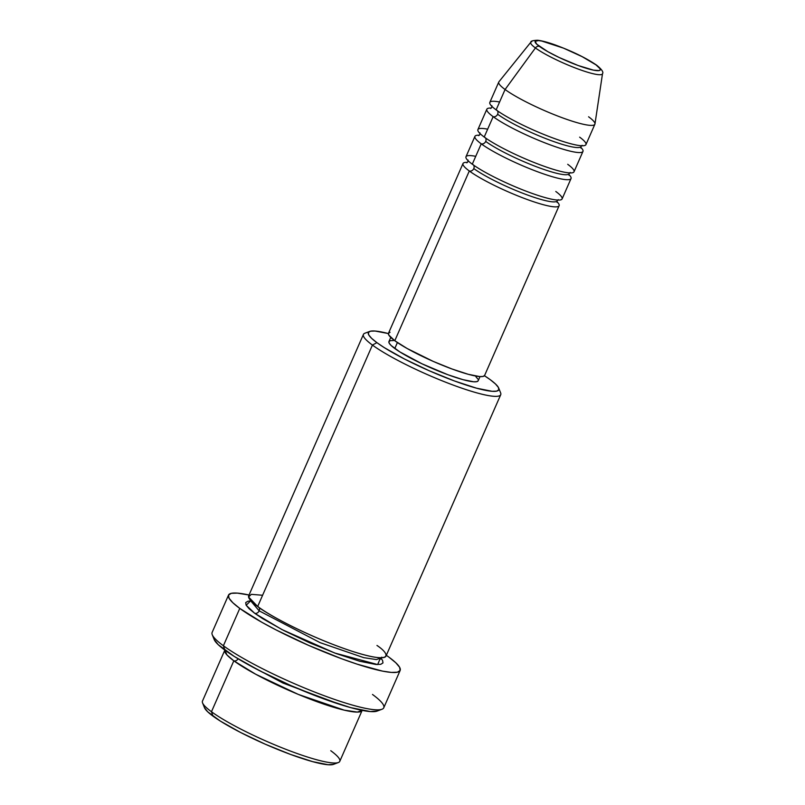 <?xml version="1.0" encoding="UTF-8"?>
<svg xmlns="http://www.w3.org/2000/svg" width="805" height="805" viewBox="0 0 805 805"><rect width="100%" height="100%" fill="white"/><g stroke="black" fill="none" stroke-linecap="round" stroke-linejoin="round"><path stroke-width="1.21" d="M588.586 116.785A52.486 7.758 -156.3 0 1 594.885 124.242A52.486 7.758 -156.3 0 1 557.734 116.041A52.486 7.758 -156.3 0 1 505.077 89.506L535.426 47.948L505.077 89.506A52.486 7.758 23.7 0 0 558.67 116.403A52.486 7.758 23.7 0 0 594.976 123.94L602.512 73.647A39.163 5.786 -156.3 0 1 575.424 68.022A39.163 5.786 -156.3 0 1 535.426 47.948A3.753 3.089 -53.8 0 1 539.41 46.378A35.541 5.253 -156.3 0 1 551.435 43.701A35.541 5.253 -156.3 0 1 595.972 64.853L600.037 68.707L600.228 69.914L599.182 70.568L593.527 70.156L578.111 65.497L559.183 57.507L547.782 51.641L536.784 44.235L535.154 41.317L538.465 40.572L541.856 41.075L563.5 48.139L582.176 56.672L595.972 64.853A3.753 3.089 -53.8 0 1 596.716 65.245A3.753 3.089 126.2 0 0 595.972 64.853A35.541 5.253 -156.3 0 1 583.947 67.529A35.541 5.253 -156.3 0 1 539.41 46.378A3.753 3.089 126.2 0 0 535.426 47.948A39.163 5.786 23.7 0 0 572.949 67.056A39.163 5.786 23.7 0 0 602.029 74.332M473.048 164.592A3.753 3.089 -53.8 0 1 473.783 168.567A3.753 3.089 -53.8 0 1 469.305 170.982L394.792 340.736A52.486 7.758 23.7 0 0 447.449 367.271A52.486 7.758 23.7 0 0 484.6 375.472L483.04 376.458L479.7 376.579L468.228 374.285L451.937 368.962L433.301 361.425L407.149 348.505L394.792 340.736L388.785 335.041L388.493 333.26L390.053 332.294M475.735 156.331A52.486 7.758 23.7 0 0 472.283 164.19A52.486 7.758 23.7 0 0 524.941 190.735A52.486 7.758 23.7 0 0 562.101 198.926L571.037 178.559A52.486 7.758 -156.3 0 1 533.886 170.358A52.486 7.758 -156.3 0 1 481.229 143.823L472.283 164.19L481.229 143.823A52.486 7.758 -156.3 0 1 474.92 136.367A52.486 7.758 -156.3 0 1 479.347 135.23M485.697 141.408A3.753 3.089 -53.8 0 1 481.229 143.823A3.753 3.089 126.2 0 0 485.697 141.408A48.733 7.205 23.7 0 0 531.481 164.824A48.733 7.205 23.7 0 0 568.239 174.393A48.733 7.205 -156.3 0 1 531.481 164.824A48.733 7.205 -156.3 0 1 485.697 141.408A3.753 3.089 -53.8 0 0 484.972 137.434M487.659 129.172A52.486 7.758 23.7 0 0 484.208 137.031A52.486 7.758 23.7 0 0 536.865 163.576A52.486 7.758 23.7 0 0 574.025 171.767L582.961 151.4A52.486 7.758 -156.3 0 1 545.81 143.199A52.486 7.758 -156.3 0 1 493.153 116.665L484.208 137.031L493.153 116.665A52.486 7.758 -156.3 0 1 486.844 109.208A52.486 7.758 -156.3 0 1 491.271 108.071M497.621 114.24A3.753 3.089 -53.8 0 1 493.153 116.665A3.753 3.089 126.2 0 0 497.621 114.24A48.733 7.205 23.7 0 0 543.405 137.655A48.733 7.205 23.7 0 0 580.163 147.234A48.733 7.205 -156.3 0 1 543.405 137.655A48.733 7.205 -156.3 0 1 497.621 114.24A3.753 3.089 -53.8 0 0 496.896 110.275M499.583 102.014A52.486 7.758 23.7 0 0 496.132 109.872A52.486 7.758 23.7 0 0 548.789 136.407A52.486 7.758 23.7 0 0 585.939 144.608L594.885 124.242M224.816 650.158L202.468 701.085A74.976 11.079 23.7 0 0 211.474 711.731L212.963 716.108A71.232 10.525 23.7 0 0 279.617 750.23A71.232 10.525 23.7 0 0 333.491 764.368L338.342 762.536A74.976 11.079 -156.3 0 1 281.629 747.654A74.976 11.079 -156.3 0 1 211.474 711.731A74.976 11.079 23.7 0 0 286.701 749.646A74.976 11.079 23.7 0 0 339.77 761.359L362.129 710.433A74.976 11.079 -156.3 0 1 309.05 698.72A74.976 11.079 -156.3 0 1 233.822 660.804L226.96 654.938L224.847 650.098A74.976 11.079 -156.3 0 0 224.816 650.158A74.976 11.079 -156.3 0 0 233.822 660.804L211.474 711.731L233.822 660.804A3.753 3.089 126.2 0 0 238.089 658.802A3.753 3.089 -53.8 0 1 233.822 660.804L255.708 674.238L298.242 694.383L344.198 710.141L357.36 712.093L362.149 710.372A74.976 11.079 -156.3 0 1 362.129 710.433M330.764 750.703A74.976 11.079 -156.3 0 1 338.342 762.536M369.706 331.419A71.232 10.525 -156.3 0 1 388.402 333.562L374.999 331.026L370.461 331.197L368.358 332.505L368.75 334.93L371.628 338.352L376.901 342.648A71.232 10.525 -156.3 0 1 369.706 331.419L364.856 333.24A74.976 11.079 23.7 0 0 372.423 345.073A74.976 11.079 23.7 0 0 452.631 384.871A74.976 11.079 23.7 0 0 500.619 392.84L498.687 388.03A71.232 10.525 -156.3 0 1 453.094 380.463A71.232 10.525 -156.3 0 1 376.901 342.648L372.423 345.073L257.67 606.487A74.976 11.079 23.7 0 0 332.898 644.403A74.976 11.079 23.7 0 0 385.977 656.115L500.73 394.702A74.976 11.079 -156.3 0 1 447.65 382.989A74.976 11.079 -156.3 0 1 372.423 345.073A74.976 11.079 -156.3 0 1 363.417 334.427L248.665 595.841A74.976 11.079 23.7 0 0 257.67 606.487L372.423 345.073L376.901 342.648L384.337 347.669L404.543 359.04L429.166 370.733L454.453 380.966L476.56 388.191L492.127 391.3L496.665 391.139L498.778 389.821L498.375 387.406L495.498 383.975L490.235 379.678A71.232 10.525 -156.3 0 1 498.687 388.03M372.504 694.463A93.722 13.856 -156.3 0 1 381.973 709.255A93.722 13.856 -156.3 0 1 311.092 690.65A93.722 13.856 -156.3 0 1 223.388 645.751L224.877 650.118A89.969 13.303 23.7 0 0 309.07 693.226A89.969 13.303 23.7 0 0 377.112 711.087A89.969 13.303 23.7 0 0 378.763 709.829M258.435 606.89A3.753 3.089 -53.8 0 1 259.16 610.854L250.607 600.741L259.16 610.854A3.753 3.089 -53.8 0 1 254.692 613.279L246.179 605.259L250.496 600.963L247.92 601.214L245.696 602.603L246.109 605.149L249.148 608.751L254.692 613.279A3.753 3.089 126.2 0 0 259.16 610.854L320.128 642.662L363.78 657.665L376.378 659.577L381.047 657.997L376.378 659.577L363.78 657.665L320.128 642.662L259.16 610.854A3.753 3.089 126.2 0 0 258.435 606.89M262.601 595.257L251.321 594.342L248.554 596.968L257.67 606.487C265.298 613.058 306.987 636.342 351.604 651.104C395.285 665.182 389.399 653.6 376.971 645.459M481.229 143.823A52.486 7.758 -156.3 0 0 542.379 173.498A52.486 7.758 -156.3 0 0 568.883 174.534A52.486 7.758 -156.3 0 1 571.037 178.559M463.006 163.526L388.483 333.28A52.486 7.758 23.7 0 0 394.792 340.736L469.305 170.982A52.486 7.758 -156.3 0 0 530.455 200.656A52.486 7.758 -156.3 0 0 556.959 201.693A52.486 7.758 -156.3 0 1 559.113 205.718A52.486 7.758 -156.3 0 1 521.962 197.527A52.486 7.758 -156.3 0 1 469.305 170.982A52.486 7.758 -156.3 0 1 463.006 163.526A52.486 7.758 -156.3 0 1 467.423 162.389M390.757 337.426L388.936 341.572A48.733 7.205 23.7 0 0 394.792 348.495L397.398 342.558L394.792 348.495A48.733 7.205 23.7 0 0 443.686 373.138A48.733 7.205 23.7 0 0 478.19 380.755L476.741 381.671L473.632 381.781L462.986 379.658L447.852 374.717L421.901 363.759L399.884 351.926L391.19 345.556L389.218 343.212L388.946 341.562L390.395 340.656L393.494 340.545M228.519 595.096L212.128 632.438A93.722 13.856 23.7 0 0 223.388 645.751A93.722 13.856 23.7 0 0 317.422 693.145A93.722 13.856 23.7 0 0 383.764 707.786L400.155 670.434A93.722 13.856 -156.3 0 1 333.813 655.793A93.722 13.856 -156.3 0 1 239.779 608.409L223.388 645.751L239.779 608.409A93.722 13.856 -156.3 0 1 228.519 595.096A93.722 13.856 -156.3 0 1 249.027 595.016L237.284 593.114L231.317 593.325L228.54 595.056L229.053 598.236L232.846 602.744L239.779 608.409L261.856 622.285L276.155 629.963L308.546 645.348L341.823 658.822L357.189 664.175L382.466 671.108L391.391 672.417L397.368 672.205L400.145 670.474L399.622 667.295L395.829 662.787L388.896 657.121A93.722 13.856 -156.3 0 1 400.155 670.434M531.743 41.689A39.163 5.786 23.7 0 0 535.426 47.948A39.163 5.786 -156.3 0 1 530.847 42.192L498.929 81.778A52.486 7.758 23.7 0 0 505.077 89.506L496.132 109.872L505.077 89.506A52.486 7.758 -156.3 0 1 498.768 82.05L489.822 102.416A52.486 7.758 23.7 0 0 496.132 109.872A52.486 7.758 23.7 0 0 561.88 141.106A52.486 7.758 23.7 0 0 579.64 137.152M493.153 116.665A52.486 7.758 -156.3 0 0 554.293 146.339A52.486 7.758 -156.3 0 0 580.808 147.375A52.486 7.758 -156.3 0 1 582.961 151.4M486.844 109.208L477.908 129.575A52.486 7.758 23.7 0 0 484.208 137.031A52.486 7.758 23.7 0 0 549.956 168.265A52.486 7.758 23.7 0 0 567.716 164.311M333.542 764.348L328.188 764.75L312.632 761.641L290.514 754.416L265.227 744.182L240.604 732.49L220.409 721.119L207.7 711.801L204.49 707.696M377.183 711.057L370.431 711.57L350.769 707.645L322.835 698.519L290.897 685.588L259.794 670.817L234.275 656.457L218.225 644.684L214.17 639.502M386.34 655.29A93.722 13.856 -156.3 0 1 388.896 657.121L386.34 655.29M380.966 658.238L382.566 660.382L382.979 662.928L380.755 664.316L375.985 664.487L359.604 661.217L336.329 653.61L309.704 642.833L283.793 630.526L262.521 618.552L254.692 613.279L281.871 629.53L334.87 653.066L377.656 664.558L380.524 657.776M490.235 379.678L484.449 375.724A71.232 10.525 -156.3 0 1 490.235 379.678M475.936 376.77L477.908 379.115M474.92 136.367L465.984 156.744A52.486 7.758 23.7 0 0 472.283 164.19A52.486 7.758 23.7 0 0 538.042 195.424A52.486 7.758 23.7 0 0 555.792 191.479M340.575 704.617L282.998 683.063L243.684 662.092L282.998 683.063L340.575 704.617M223.388 645.751A93.722 13.856 -156.3 0 1 212.258 634.763L214.2 639.562A89.969 13.303 23.7 0 0 224.877 650.118L223.388 645.751M211.474 711.731A74.976 11.079 -156.3 0 1 202.568 702.936L204.51 707.746A71.232 10.525 23.7 0 0 212.963 716.108L211.474 711.731M556.315 201.552A48.733 7.205 -156.3 0 1 519.557 191.982A48.733 7.205 -156.3 0 1 473.783 168.567A48.733 7.205 23.7 0 0 519.557 191.982A48.733 7.205 23.7 0 0 556.315 201.552M469.305 170.982A3.753 3.089 126.2 0 0 473.783 168.567M602.512 73.647C603.7 72.198 601.768 69.391 596.696 65.225C586.131 57.99 572.144 51.168 554.736 44.768C547.37 42.162 541.614 40.653 537.468 40.25C532.83 40.461 530.616 41.115 530.847 42.192M466.809 162.821L467.926 161.644L468.037 160.024M478.734 135.663L479.85 134.485L479.961 132.855M490.658 108.504L491.764 107.317L491.885 105.697M381.973 709.255L377.112 711.087M249.902 601.577L250.607 600.741M484.6 375.472L559.113 205.718M478.19 380.755L480.011 376.599M381.751 657.162L380.916 659.084M580.908 148.12L581.019 146.5L582.136 145.323M568.984 175.279L569.095 173.659L570.212 172.481M557.06 202.437L557.171 200.817L558.288 199.64"/></g></svg>
